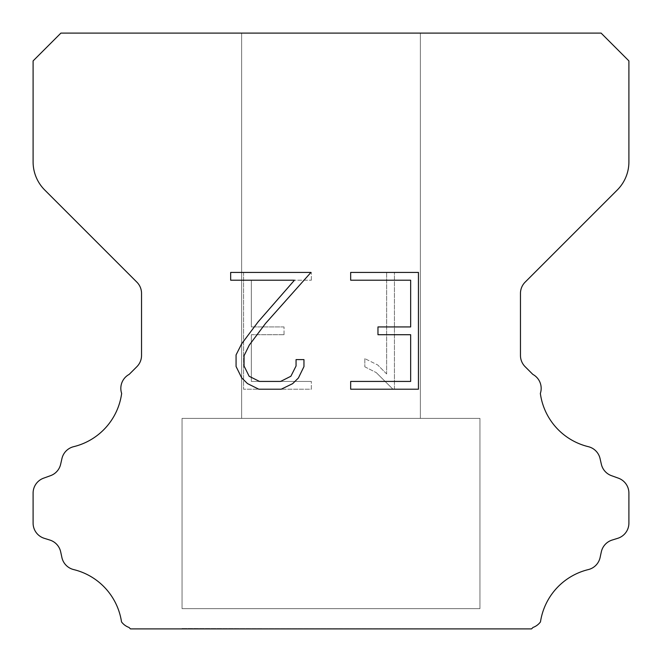 <?xml version="1.0" encoding="UTF-8"?>
<svg xmlns="http://www.w3.org/2000/svg" width="662" height="662" viewBox="0 0 662 662"><rect width="100%" height="100%" fill="white"/><g stroke="black" fill="none" stroke-linecap="round" stroke-linejoin="round"><path stroke-width="0.5" stroke-dasharray="3.31 2.48" d="M420.37 33.1L241.63 33.1L241.63 418.384L420.37 418.384L241.63 418.384L420.37 418.384L420.37 33.1L241.63 33.1L241.63 418.384L420.37 418.384L241.63 418.384L420.37 418.384L420.37 33.1L241.63 33.1L241.63 418.384L420.37 418.384L241.63 418.384L420.37 418.384L420.37 33.1L241.63 33.1L241.63 418.384L420.37 418.384L241.63 418.384L420.37 418.384L420.37 33.1L241.63 33.1L241.63 418.384L420.37 418.384L241.63 418.384L420.37 418.384L420.37 33.1L241.63 33.1L241.63 418.384L420.37 418.384L241.63 418.384L420.37 418.384L420.37 33.1L241.63 33.1L241.63 418.384L420.37 418.384L241.63 418.384L420.37 418.384L420.37 33.1L241.63 33.1L241.63 418.384L420.37 418.384L241.63 418.384L420.37 418.384L420.37 33.1L241.63 33.1L241.63 418.384L420.37 418.384L241.63 418.384L420.37 418.384L420.37 33.1L241.63 33.1L241.63 418.384L420.37 418.384L420.37 33.1L241.63 33.1L241.63 418.384L420.37 418.384L420.37 33.1L241.63 33.1L241.63 418.384L420.37 418.384L420.37 33.1L241.63 33.1L241.63 418.384L420.37 418.384L420.37 33.1L241.63 33.1L241.63 418.384L420.37 418.384L420.37 33.1L241.63 33.1L241.63 418.384L420.37 418.384L420.37 33.1L241.63 33.1L241.63 418.384L420.37 418.384L420.37 33.1L241.63 33.1L241.63 418.384L420.37 418.384L420.37 33.1L241.63 33.1L241.63 418.384L420.37 418.384L420.37 33.1L241.63 33.1L420.37 33.1M182.05 628.503L479.95 628.9L182.05 628.503M479.95 418.384L182.05 418.384L182.05 608.643L479.95 608.643L182.05 608.643L479.95 608.643L479.95 418.384L182.05 418.384L182.05 608.643L479.95 608.643L182.05 608.643L479.95 608.643L479.95 418.384L182.05 418.384L182.05 608.643L479.95 608.643L182.05 608.643L479.95 608.643L479.95 418.384L182.05 418.384L182.05 608.643L479.95 608.643L182.05 608.643L479.95 608.643L479.95 418.384L182.05 418.384L182.05 608.643L479.95 608.643L182.05 608.643L479.95 608.643L479.95 418.384L182.05 418.384L182.05 608.643L479.95 608.643L182.05 608.643L479.95 608.643L479.95 418.384L182.05 418.384L182.05 608.643L479.95 608.643L182.05 608.643L479.95 608.643L479.95 418.384L182.05 418.384L182.05 608.643L479.95 608.643L182.05 608.643L479.95 608.643L479.95 418.384L182.05 418.384L182.05 608.643L479.95 608.643L182.05 608.643L479.95 608.643L479.95 418.384L182.05 418.384L182.05 608.643L479.95 608.643L479.95 418.384L182.05 418.384L182.05 608.643L479.95 608.643L479.95 418.384L182.05 418.384L182.05 608.643L479.95 608.643L479.95 418.384L182.05 418.384L182.05 608.643L479.95 608.643L479.95 418.384L182.05 418.384L182.05 608.643L479.95 608.643L479.95 418.384L182.05 418.384L182.05 608.643L479.95 608.643L479.95 418.384L182.05 418.384L182.05 608.643L479.95 608.643L479.95 418.384L182.05 418.384L182.05 608.643L479.95 608.643L479.95 418.384L182.05 418.384L182.05 608.643L479.95 608.643L479.95 418.384L182.05 418.384L479.95 418.384M410.655 334.715L410.655 381.428L350.67 381.428L350.67 389.206L418.442 389.206L418.442 272.43L350.67 272.43L350.67 280.216L410.655 280.216L410.655 326.929L377.969 326.929L377.969 334.715L410.655 334.715M303.957 366.599L303.957 359.598L296.055 359.598L296.055 365.995L290.883 376.248L280.622 381.428L259.479 381.428L249.144 376.264L244.046 365.995L244.046 355.742L249.293 345.092L265.487 323.503L310.95 272.43L230.666 272.43L230.666 280.216L294.458 280.216L258.188 321.782L241.696 343.752L236.069 354.923L236.069 366.483L241.696 377.878L247.472 383.579L258.801 389.206L281.226 389.206L292.629 383.67L298.405 378.002L303.957 366.599M251.345 381.428L251.345 334.715L251.345 381.428L311.33 381.428L251.345 381.428M251.345 334.715L284.031 334.715L251.345 334.715M284.031 334.715L284.031 326.929L284.031 334.715M284.031 326.929L251.345 326.929L284.031 326.929M251.345 326.929L251.345 280.216L251.345 326.929M251.345 280.216L311.33 280.216L251.345 280.216M311.33 280.216L311.33 272.43L311.33 280.216M311.33 389.206L311.33 381.428L311.33 389.206L243.558 389.206L311.33 389.206M243.558 272.43L243.558 389.206L243.558 272.43L311.33 272.43L243.558 272.43M364.828 358.614L364.828 366.814L364.828 358.614L377.754 364.994L364.828 358.614M364.828 366.814L376.231 372.582L364.828 366.814M376.231 372.582L392.789 389.057L376.231 372.582M392.789 389.057L394.436 389.057L392.789 389.057M394.436 389.057L394.436 272.281L394.436 389.057M386.649 373.956L377.754 364.994L386.649 373.956L386.649 272.281L386.649 373.956M394.436 272.281L386.649 272.281L394.436 272.281M60.904 33.1L33.1 60.904L33.1 161.925A39.72 39.72 0 0 0 44.735 190.011L136.885 282.161A15.888 15.888 0 0 1 141.536 293.398L141.536 355.444A15.888 15.888 0 0 1 136.885 366.674L129.156 374.394A15.888 15.888 0 0 0 121.651 393.427A63.552 63.552 0 0 1 73.672 446.676A15.888 15.888 0 0 0 61.93 458.609L60.656 464.228A15.888 15.888 0 0 1 50.552 475.664L43.601 478.171A15.888 15.888 0 0 0 33.1 493.116L33.1 523.146A15.888 15.888 0 0 0 44.271 538.314L49.873 540.06A15.888 15.888 0 0 1 60.689 551.893L61.897 557.487A15.888 15.888 0 0 0 73.681 569.585A63.552 63.552 0 0 1 121.518 621.883A15.888 15.888 0 0 0 128.982 627.427L130.455 628.9L531.545 628.9L533.018 627.427A15.888 15.888 0 0 0 540.482 621.883A63.552 63.552 0 0 1 588.319 569.585A15.888 15.888 0 0 0 600.103 557.487L601.311 551.893A15.888 15.888 0 0 1 612.127 540.06L617.729 538.314A15.888 15.888 0 0 0 628.9 523.146L628.9 493.116A15.888 15.888 0 0 0 618.399 478.171L611.448 475.664A15.888 15.888 0 0 1 601.344 464.228L600.07 458.609A15.888 15.888 0 0 0 588.328 446.676A63.552 63.552 0 0 1 540.349 393.427A15.888 15.888 0 0 0 532.844 374.394L525.115 366.674A15.888 15.888 0 0 1 520.464 355.444L520.464 293.398A15.888 15.888 0 0 1 525.115 282.161L617.265 190.011A39.72 39.72 0 0 0 628.9 161.925L628.9 60.904L601.096 33.1L60.904 33.1M479.95 628.9L182.05 628.9L479.95 628.9"/><path stroke-width="0.99" d="M410.655 381.428L410.655 334.715L377.969 334.715L377.969 326.929L410.655 326.929L410.655 280.216L350.67 280.216L350.67 272.43L418.442 272.43L418.442 389.206L350.67 389.206L350.67 381.428L410.655 381.428M303.957 359.598L303.957 366.599L298.405 378.002L292.629 383.67L281.226 389.206L258.801 389.206L247.472 383.579L241.696 377.878L236.069 366.483L236.069 354.923L241.696 343.752L258.188 321.782L294.458 280.216L230.666 280.216L230.666 272.43L310.95 272.43L265.487 323.503L249.293 345.092L244.046 355.742L244.046 365.995L249.144 376.264L259.479 381.428L280.622 381.428L290.883 376.248L296.055 365.995L296.055 359.598L303.957 359.598M60.904 33.1L601.096 33.1L628.9 60.904L628.9 161.925A39.72 39.72 0 0 1 617.265 190.011L525.115 282.161A15.888 15.888 0 0 0 520.464 293.398L520.464 355.444A15.888 15.888 0 0 0 525.115 366.674L532.844 374.394A15.888 15.888 0 0 1 540.349 393.427A63.552 63.552 0 0 0 588.328 446.676A15.888 15.888 0 0 1 600.07 458.609L601.344 464.228A15.888 15.888 0 0 0 611.448 475.664L618.399 478.171A15.888 15.888 0 0 1 628.9 493.116L628.9 523.146A15.888 15.888 0 0 1 617.729 538.314L612.127 540.06A15.888 15.888 0 0 0 601.311 551.893L600.103 557.487A15.888 15.888 0 0 1 588.319 569.585A63.552 63.552 0 0 0 540.482 621.883A15.888 15.888 0 0 1 533.018 627.427L531.545 628.9L130.455 628.9L128.982 627.427A15.888 15.888 0 0 1 121.518 621.883A63.552 63.552 0 0 0 73.681 569.585A15.888 15.888 0 0 1 61.897 557.487L60.689 551.893A15.888 15.888 0 0 0 49.873 540.06L44.271 538.314A15.888 15.888 0 0 1 33.1 523.146L33.1 493.116A15.888 15.888 0 0 1 43.601 478.171L50.552 475.664A15.888 15.888 0 0 0 60.656 464.228L61.93 458.609A15.888 15.888 0 0 1 73.672 446.676A63.552 63.552 0 0 0 121.651 393.427A15.888 15.888 0 0 1 129.156 374.394L136.885 366.674A15.888 15.888 0 0 0 141.536 355.444L141.536 293.398A15.888 15.888 0 0 0 136.885 282.161L44.735 190.011A39.72 39.72 0 0 1 33.1 161.925L33.1 60.904L60.904 33.1"/></g></svg>
